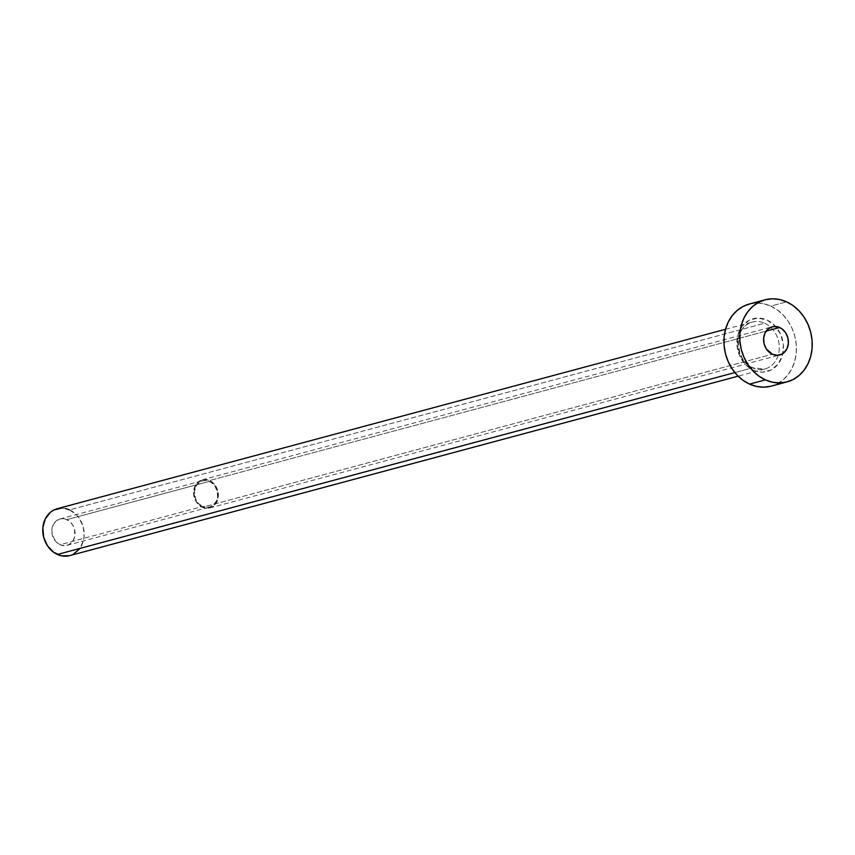 <?xml version="1.0" encoding="UTF-8"?>
<svg xmlns="http://www.w3.org/2000/svg" width="855" height="855" viewBox="0 0 855 855"><rect width="100%" height="100%" fill="white"/><g stroke="black" fill="none" stroke-linecap="round" stroke-linejoin="round"><path stroke-width="0.64" stroke-dasharray="4.28 3.21" d="M60.053 544.71A13.659 11.489 75 0 0 67 545.362A13.659 11.489 75 0 0 75.112 533.264A13.659 11.489 75 0 0 66.872 519.626L209.379 481.365A13.659 11.489 -105 0 1 217.619 494.992A13.659 11.489 -105 0 1 209.507 507.101A13.659 11.489 -105 0 1 202.56 506.449L60.053 544.71L64.574 545.693L68.934 544.614L72.451 541.643L74.599 537.229L74.62 529.405L72.483 524.553L68.977 520.855L64.627 518.889L60.107 518.932L56.088 520.994L53.202 524.767L51.866 529.651L52.305 534.931L56.045 541.824L60.053 544.71L202.56 506.449L209.325 507.143L213.344 505.081L216.23 501.319L217.565 496.424L217.127 491.144L214.99 486.292L211.484 482.594L207.134 480.617L202.614 480.67L196.981 484.432L194.374 491.39L195.688 499.202L198.563 503.552L202.56 506.449A13.659 11.489 -105 0 1 194.32 492.822A13.659 11.489 -105 0 1 202.432 480.713A13.659 11.489 -105 0 1 209.379 481.365L66.872 519.626A13.659 11.489 75 0 0 59.925 518.985A13.659 11.489 75 0 0 51.813 531.083A13.659 11.489 75 0 0 60.053 544.71M202.336 507.282A14.567 12.259 75 0 0 209.742 507.977A14.567 12.259 75 0 0 218.399 495.066A14.567 12.259 75 0 0 209.603 480.531L766.166 331.099L209.603 480.531A14.567 12.259 75 0 0 202.197 479.837A14.567 12.259 75 0 0 193.54 492.747A14.567 12.259 75 0 0 202.336 507.282L772.375 354.237L202.336 507.282L198.061 504.204L194.993 499.555L193.604 491.23L196.383 483.802L198.104 481.985L202.389 479.783L204.783 479.484L209.603 480.531L213.878 483.609L216.946 488.269L218.335 496.595L215.556 504.012L211.805 507.186L207.156 508.33L202.336 507.282M753.362 370.194A27.317 22.989 75 0 0 782.453 355.231A27.317 22.989 75 0 0 766.988 320.026L757.936 318.071L749.236 320.219L742.193 326.161L737.886 334.989L736.978 345.356L739.596 355.691L745.346 364.412L753.362 370.194L757.84 371.679L762.404 372.149L771.114 370.001L778.146 364.059L782.453 355.231L783.362 344.864L780.743 334.529L774.993 325.808L766.988 320.026A27.317 22.989 75 0 0 737.886 334.989A27.317 22.989 75 0 0 753.362 370.194M69.757 555.622A24.282 20.435 75 0 0 84.175 534.108A24.282 20.435 75 0 0 69.522 509.879L764.648 323.243A24.282 20.435 -105 0 1 779.236 345.762A24.282 20.435 -105 0 1 767.619 367.992A24.282 20.435 -105 0 1 752.528 367.832A24.282 20.435 -105 0 1 737.876 343.603A24.282 20.435 -105 0 1 752.293 322.089A24.282 20.435 -105 0 1 764.648 323.243L69.522 509.879A24.282 20.435 75 0 0 57.167 508.725L57.499 508.64M734.862 372.577L752.528 367.832L734.862 372.577M771.189 386.139A42.483 35.75 75 0 0 796.411 348.498A42.483 35.75 75 0 0 770.772 306.101L786.6 301.847L770.772 306.101A42.483 35.75 75 0 0 749.151 304.081M749.204 304.059L756.696 303.044L763.804 303.771L770.772 306.101L777.334 309.916L783.223 315.089L788.246 321.416L792.179 328.651L794.883 336.517L796.251 344.715L796.229 352.933L794.829 360.853L792.093 368.152L788.139 374.576L783.105 379.866L777.184 383.82L770.611 386.289M764.648 323.243A24.282 20.435 -105 0 1 779.3 347.472A24.282 20.435 -105 0 1 764.883 368.986A24.282 20.435 -105 0 1 752.528 367.832A24.282 20.435 -105 0 1 737.94 345.302A24.282 20.435 -105 0 1 749.557 323.072A24.282 20.435 -105 0 1 764.648 323.243M69.522 509.879L76.64 515.02L79.504 518.632L83.298 527.257L84.068 536.641L83.266 541.162L79.44 549.006M73.188 554.297L69.426 555.707M61.475 508.137L65.536 508.554M67 545.362L209.507 507.101M209.742 507.977L779.781 354.932M725.542 329.271L752.293 322.089C733.975 325.231 734.028 360.757 753.031 367.853L764.883 368.986L738.132 376.168M202.197 479.837L772.225 326.792M59.925 518.985L202.432 480.713"/><path stroke-width="1.28" d="M779.642 327.486A14.567 12.259 -105 0 1 788.428 342.021A14.567 12.259 -105 0 1 779.781 354.932A14.567 12.259 -105 0 1 772.375 354.237L777.195 355.285L781.833 354.13L783.864 352.773L786.953 348.765L788.374 343.539L787.904 337.917L785.627 332.734L781.887 328.79L777.248 326.685L772.428 326.738L768.143 328.94L765.054 332.958L763.643 338.174L764.103 343.806L766.379 348.979L772.375 354.237A14.567 12.259 -105 0 1 763.579 339.702A14.567 12.259 -105 0 1 772.225 326.792A14.567 12.259 -105 0 1 779.642 327.486L766.166 331.099L779.642 327.486M725.542 329.271L57.167 508.725A24.282 20.435 75 0 0 42.75 530.239A24.282 20.435 75 0 0 57.403 554.467L734.862 372.577L57.403 554.467A24.282 20.435 75 0 0 69.757 555.622L738.132 376.168M765.407 379.877A42.483 35.75 -105 0 1 739.757 337.469A42.483 35.75 -105 0 1 764.99 299.827A42.483 35.75 -105 0 1 786.6 301.847A42.483 35.75 -105 0 1 812.25 344.244A42.483 35.75 -105 0 1 787.028 381.896A42.483 35.75 -105 0 1 765.407 379.877L749.568 384.119L765.407 379.877L758.845 376.05L752.945 370.878L747.933 364.551L744 357.315L741.296 349.449L739.928 341.252L739.938 333.033L741.349 325.124L744.074 317.814L748.039 311.391L753.073 306.101L758.994 302.146L765.567 299.678L772.535 298.79L779.642 299.528L786.6 301.847L793.162 305.663L799.062 310.835L804.074 317.162L808.007 324.398L810.711 332.274L812.079 340.472L812.068 348.68L810.668 356.599L807.932 363.909L803.967 370.333L798.933 375.623L793.023 379.577L786.45 382.035L779.471 382.922L772.375 382.196L765.407 379.877M764.99 299.827L749.151 304.081A42.483 35.75 75 0 0 723.929 341.722A42.483 35.75 75 0 0 749.568 384.119A42.483 35.75 75 0 0 771.189 386.139L787.028 381.896M770.611 386.289L763.643 387.176L756.536 386.449L749.568 384.119L743.016 380.304L737.117 375.131L732.104 368.804L728.171 361.569L725.467 353.703L724.089 345.505L724.11 337.287L725.51 329.367L728.246 322.068L732.201 315.645L737.245 310.354L743.155 306.4L749.728 303.931M79.44 549.006L73.188 554.297M69.426 555.707L61.389 555.793L53.662 552.277L47.42 545.714L43.626 537.079L42.857 527.695L45.219 518.996L50.36 512.305L53.737 510.05L61.475 508.137M65.536 508.554L69.522 509.879"/></g></svg>
